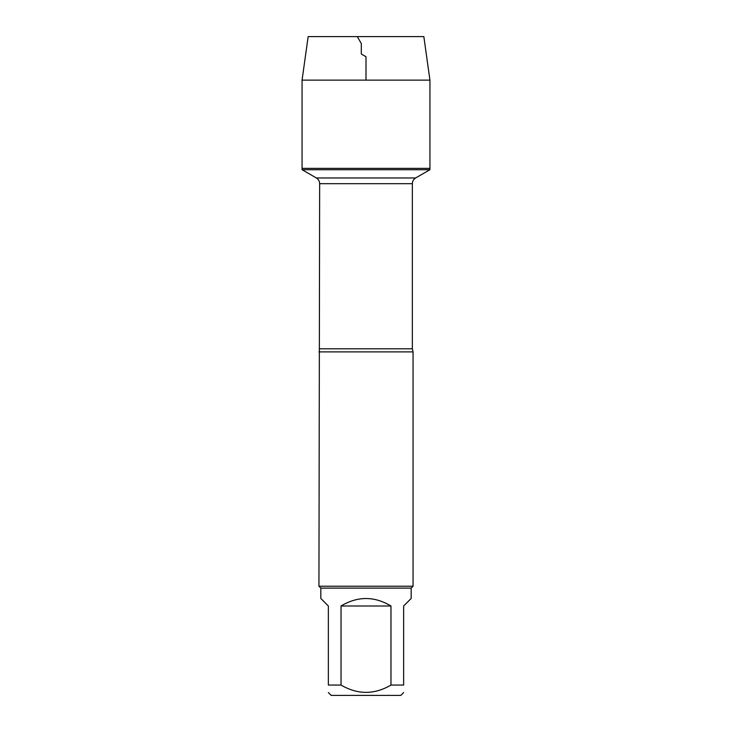 <?xml version="1.0" encoding="UTF-8"?>
<svg xmlns="http://www.w3.org/2000/svg" width="732" height="732" viewBox="0 0 732 732"><rect width="100%" height="100%" fill="white"/><g stroke="black" fill="none" stroke-linecap="round" stroke-linejoin="round"><path stroke-width="1.1" d="M302.06 169.714L429.94 169.714L429.94 168.36L302.06 168.36L302.06 169.714L316.352 177.968C318.466 179.285 319.564 181.188 319.646 183.677L318.942 586.231L413.058 586.231L413.058 351.882L318.942 351.882M403.643 685.051C403.643 694.796 403.643 694.796 403.643 685.051L390.97 685.051C374.327 694.796 357.683 694.796 341.03 685.051L328.357 685.051C328.357 694.796 328.357 694.796 328.357 685.051L328.357 605.995L320.826 598.465L320.826 588.107L411.174 588.107L411.174 598.465L403.643 605.995L403.643 685.051M403.643 692.573L400.825 695.4L331.175 695.4L328.357 692.573M390.97 685.051L390.97 605.995C374.327 596.04 357.673 596.04 341.03 605.995L341.03 685.051M320.826 588.107L318.942 586.231M341.03 605.995L390.97 605.995M302.06 168.36L429.94 168.36L429.94 80.127L302.06 80.127L302.06 168.36L302.06 80.127L308.163 36.6L357.298 36.6L361.297 43.527L361.297 54.012L366 56.73L366 80.127M302.06 80.127L308.163 36.6L423.837 36.6L429.94 80.127M319.646 348.807L412.354 348.807L413.058 351.882M412.354 348.807L412.354 183.677L319.646 183.677M316.352 177.968L415.648 177.968L429.94 169.714M412.354 183.677C412.436 181.188 413.534 179.285 415.648 177.968M411.174 588.107L413.058 586.231"/></g></svg>
